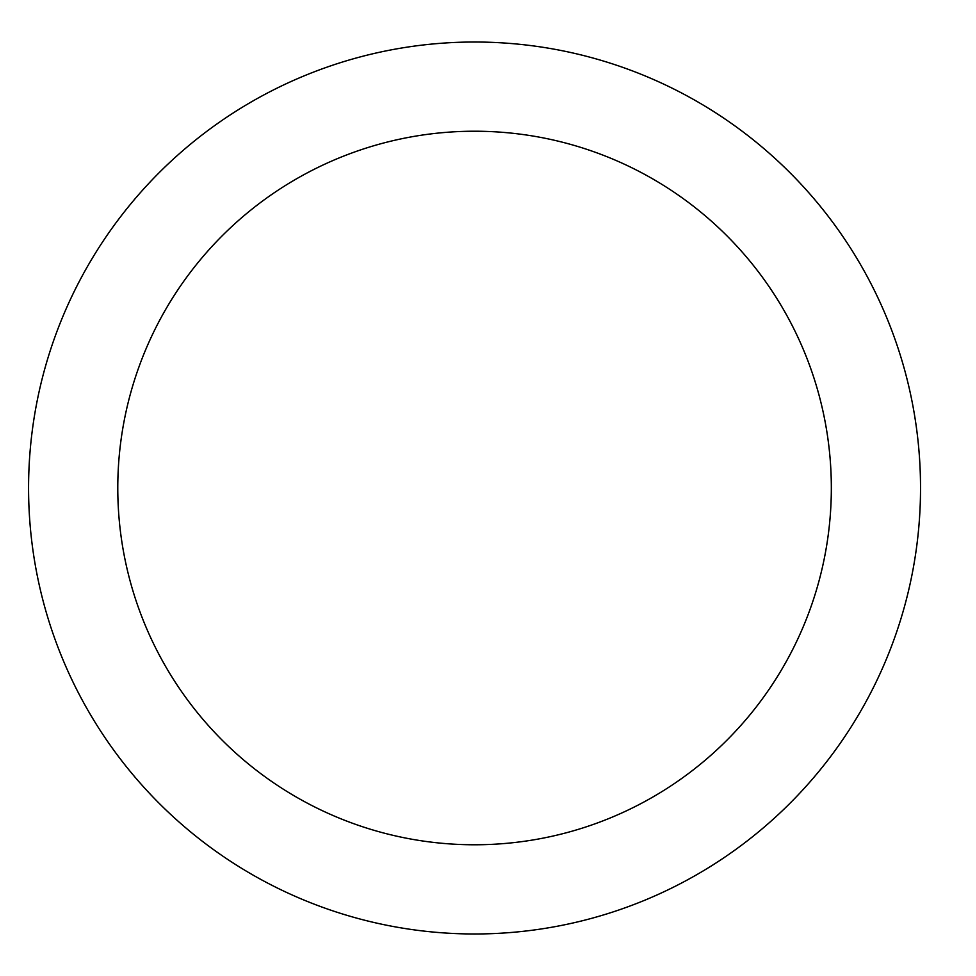 <?xml version="1.0" encoding="UTF-8"?>
<svg xmlns="http://www.w3.org/2000/svg" width="976" height="976" viewBox="0 0 976 976"><rect width="100%" height="100%" fill="white"/><g stroke="black" fill="none" stroke-linecap="round" stroke-linejoin="round"><path stroke-width="1.46" d="M920.527 488A445.971 445.971 0 0 0 251.564 101.772A445.971 445.971 0 0 0 251.564 874.228A445.971 445.971 0 0 0 920.527 488A445.971 445.971 0 0 0 251.564 101.772A445.971 445.971 0 0 0 251.564 874.228A445.971 445.971 0 0 0 920.527 488M831.332 488A356.777 356.777 0 0 0 296.167 179.023A356.777 356.777 0 0 0 296.167 796.977A356.777 356.777 0 0 0 831.332 488"/></g></svg>
